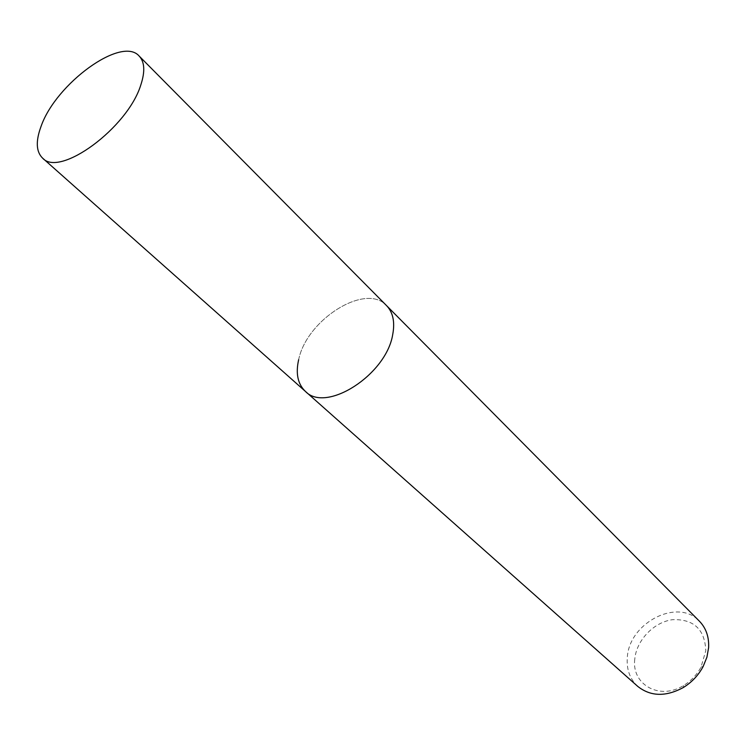 <?xml version="1.0" encoding="UTF-8"?>
<svg xmlns="http://www.w3.org/2000/svg" width="746" height="746" viewBox="0 0 746 746"><rect width="100%" height="100%" fill="white"/><g stroke="black" fill="none" stroke-linecap="round" stroke-linejoin="round"><path stroke-width="0.56" stroke-dasharray="3.73 2.8" d="M637.774 686.413C629.876 679.009 626.388 669.367 627.311 657.468C629.037 622.742 677.965 597.537 699.45 621.241M634.771 659.166C631.386 684.52 659.725 700.708 683.634 685.462C691.094 680.912 696.895 674.776 701.035 667.083L705.809 650.652C704.774 629.279 693.696 618.947 672.575 619.674C653.85 622.071 636.394 640.31 634.771 659.166M298.661 359.675C306.662 319.549 365.866 282.296 386.568 305.627C365.866 282.296 306.662 319.549 298.661 359.675C295.528 373.522 297.775 384.097 305.403 391.398M701.035 667.083L703.152 666.495M683.634 685.462L683.159 687.616"/><path stroke-width="1.12" d="M298.661 359.675C295.528 373.522 297.775 384.097 305.403 391.398C325.946 413.415 386.325 374.846 392.722 334.506C395.063 321.992 393.011 312.369 386.568 305.627L699.45 621.241C706.07 628.113 709.129 636.916 708.616 647.631L706.928 657.161L703.152 666.495C698.396 675.335 691.728 682.376 683.159 687.616C665.73 696.95 650.605 696.55 637.774 686.413L305.403 391.398C325.946 413.415 386.325 374.846 392.722 334.506C395.063 321.992 393.011 312.369 386.568 305.627L139.138 56.034C144.659 61.881 145.228 71.485 140.845 84.839C127.846 127.827 59.559 177.874 42.559 158.087C36.078 151.699 35.594 141.097 41.095 126.288C55.866 83.664 121.598 35.64 139.138 56.034M305.403 391.398L42.559 158.087"/></g></svg>
